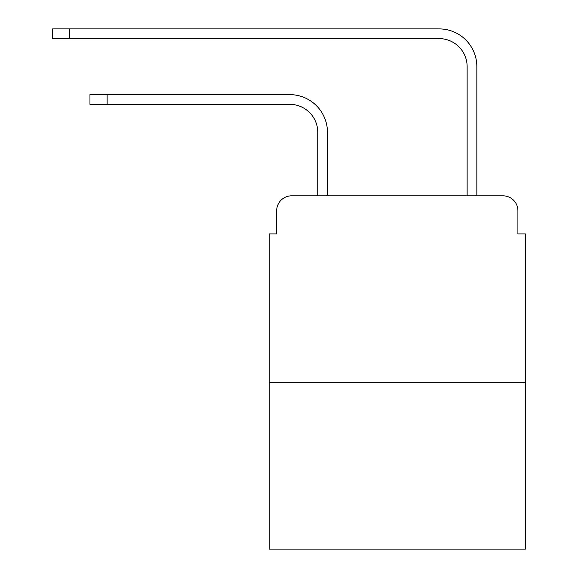 <?xml version="1.0" encoding="UTF-8"?>
<svg xmlns="http://www.w3.org/2000/svg" width="578" height="578" viewBox="0 0 578 578"><rect width="100%" height="100%" fill="white"/><g stroke="black" fill="none" stroke-linecap="round" stroke-linejoin="round"><path stroke-width="0.87" d="M276.674 210.768L276.674 233.917L276.674 210.768A14.934 14.934 0 0 1 291.615 195.826L317.756 195.826L317.756 132.34A28.011 28.011 0 0 0 289.744 104.336A28.011 28.011 0 0 1 317.756 132.34A28.011 28.011 0 0 0 289.744 104.336A28.011 28.011 0 0 1 317.756 132.34A28.011 28.011 0 0 0 289.744 104.336A28.011 28.011 0 0 1 317.756 132.34A28.011 28.011 0 0 0 289.744 104.336A28.011 28.011 0 0 1 317.756 132.34A28.011 28.011 0 0 0 289.744 104.336A28.011 28.011 0 0 1 317.756 132.34A28.011 28.011 0 0 0 289.744 104.336A28.011 28.011 0 0 1 317.756 132.34A28.011 28.011 0 0 0 289.744 104.336A28.011 28.011 0 0 1 317.756 132.34A28.011 28.011 0 0 0 289.744 104.336A28.011 28.011 0 0 1 317.756 132.34A28.011 28.011 0 0 0 289.744 104.336L89.958 104.336L89.958 94.626L107.132 94.626L107.132 104.336M525.388 382.549L269.211 382.549L269.211 549.1L525.388 549.1L525.388 233.917L517.917 233.917L517.917 210.768A14.934 14.934 0 0 0 502.983 195.826L291.615 195.826M269.211 382.549L269.211 233.917L276.674 233.917M107.132 94.626L289.744 94.626A37.715 37.715 0 0 1 327.466 132.34L327.466 195.826L327.466 132.34L327.466 195.826L327.466 132.34L327.466 195.826L327.466 132.34L327.466 195.826L327.466 132.34L327.466 195.826L327.466 132.34L327.466 195.826L327.466 132.34L327.466 195.826L327.466 132.34L327.466 195.826L327.466 132.34L327.466 195.826L339.04 195.826M455.551 195.826L467.132 195.826L467.132 66.615A28.011 28.011 0 0 0 439.121 38.61A28.011 28.011 0 0 1 467.132 66.615A28.011 28.011 0 0 0 439.121 38.61A28.011 28.011 0 0 1 467.132 66.615A28.011 28.011 0 0 0 439.121 38.61A28.011 28.011 0 0 1 467.132 66.615A28.011 28.011 0 0 0 439.121 38.61A28.011 28.011 0 0 1 467.132 66.615A28.011 28.011 0 0 0 439.121 38.61A28.011 28.011 0 0 1 467.132 66.615A28.011 28.011 0 0 0 439.121 38.61A28.011 28.011 0 0 1 467.132 66.615A28.011 28.011 0 0 0 439.121 38.61A28.011 28.011 0 0 1 467.132 66.615A28.011 28.011 0 0 0 439.121 38.61A28.011 28.011 0 0 1 467.132 66.615A28.011 28.011 0 0 0 439.121 38.61A28.011 28.011 0 0 1 467.132 66.615M476.843 195.826L476.843 66.615L476.843 195.826L476.843 66.615L476.843 195.826L476.843 66.615L476.843 195.826L476.843 66.615L476.843 195.826L476.843 66.615L476.843 195.826L476.843 66.615L476.843 195.826L476.843 66.615L476.843 195.826L476.843 66.615L476.843 195.826L476.843 66.615L476.843 195.826L502.983 195.826M517.917 233.917L517.917 210.768M52.612 28.9L69.793 28.9L69.793 38.61L52.612 38.61L52.612 28.9M476.843 66.615A37.715 37.715 0 0 0 439.121 28.9L69.793 28.9M69.793 38.61L439.121 38.61"/></g></svg>
